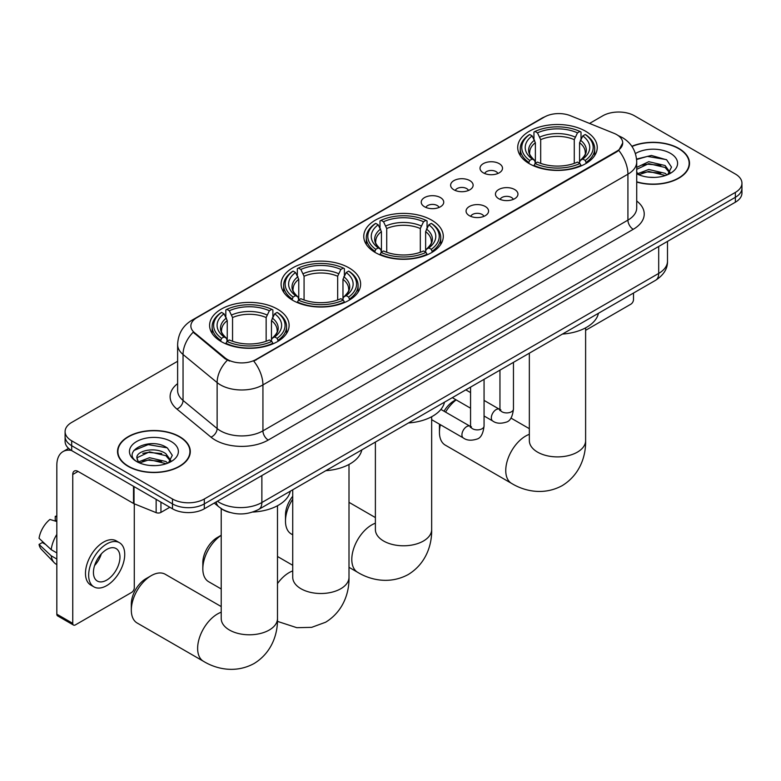 <?xml version="1.0" encoding="UTF-8"?>
<svg xmlns="http://www.w3.org/2000/svg" width="781" height="781" viewBox="0 0 781 781"><rect width="100%" height="100%" fill="white"/><g stroke="black" fill="none" stroke-linecap="round" stroke-linejoin="round"><path stroke-width="1.17" d="M431.639 220.125A39.763 22.961 0 0 0 388.303 215.146A39.763 22.961 0 0 0 363.761 236.36A39.763 22.961 0 0 0 375.407 252.595A39.763 22.961 0 0 0 418.733 257.564A39.763 22.961 0 0 0 443.286 236.36A39.763 22.961 0 0 0 431.639 220.125M348.98 267.844A39.763 22.961 0 0 0 305.654 262.865A39.763 22.961 0 0 0 281.101 284.079A39.763 22.961 0 0 0 292.748 300.314A39.763 22.961 0 0 0 336.084 305.283A39.763 22.961 0 0 0 360.627 284.079A39.763 22.961 0 0 0 348.98 267.844M277.47 309.13A39.763 22.961 0 0 0 234.134 304.151A39.763 22.961 0 0 0 209.591 325.365A39.763 22.961 0 0 0 221.238 341.6A39.763 22.961 0 0 0 264.574 346.579A39.763 22.961 0 0 0 289.116 325.365A39.763 22.961 0 0 0 277.47 309.13M585.594 131.237A39.763 22.961 0 0 0 542.258 126.258A39.763 22.961 0 0 0 517.715 147.472A39.763 22.961 0 0 0 529.362 163.707A39.763 22.961 0 0 0 572.698 168.686A39.763 22.961 0 0 0 597.24 147.472A39.763 22.961 0 0 0 585.594 131.237M483.312 172.835A11.256 6.502 180 0 1 481.076 170.99A11.256 6.502 180 0 1 484.806 162.917A11.256 6.502 180 0 1 499.225 163.649A11.256 6.502 180 0 1 501.461 170.99A11.256 6.502 180 0 1 483.312 172.835M497.858 173.509A6.756 3.895 0 0 0 496.042 171.605A6.756 3.895 0 0 0 489.394 170.619A6.756 3.895 0 0 0 484.679 173.509M453.917 189.803A11.256 6.502 180 0 1 451.691 187.967A11.256 6.502 180 0 1 455.411 179.884A11.256 6.502 180 0 1 469.84 180.616A11.256 6.502 180 0 1 472.066 187.967A11.256 6.502 180 0 1 453.917 189.803M468.463 190.476A6.756 3.895 0 0 0 466.647 188.572A6.756 3.895 0 0 0 459.999 187.586A6.756 3.895 0 0 0 455.294 190.476M424.532 206.77A11.256 6.502 180 0 1 422.296 204.934A11.256 6.502 180 0 1 426.026 196.861A11.256 6.502 180 0 1 440.445 197.583A11.256 6.502 180 0 1 442.681 204.934A11.256 6.502 180 0 1 424.532 206.77M439.078 207.443A6.756 3.895 0 0 0 437.262 205.549A6.756 3.895 0 0 0 430.614 204.554A6.756 3.895 0 0 0 425.899 207.443M498.747 198.716A11.256 6.502 180 0 1 496.511 196.88A11.256 6.502 180 0 1 500.24 188.797A11.256 6.502 180 0 1 514.659 189.529A11.256 6.502 180 0 1 516.895 196.88A11.256 6.502 180 0 1 498.747 198.716M513.293 199.389A6.756 3.895 0 0 0 511.477 197.486A6.756 3.895 0 0 0 504.829 196.5A6.756 3.895 0 0 0 500.123 199.389M469.361 215.683A11.256 6.502 180 0 1 467.126 213.848A11.256 6.502 180 0 1 470.855 205.774A11.256 6.502 180 0 1 485.274 206.496A11.256 6.502 180 0 1 487.51 213.848A11.256 6.502 180 0 1 469.361 215.683M483.898 216.357A6.756 3.895 0 0 0 482.092 214.453A6.756 3.895 0 0 0 475.434 213.467A6.756 3.895 0 0 0 470.728 216.357M614.081 133.356A20.257 11.695 180 0 1 616.785 134.674A20.257 11.695 180 0 1 622.721 142.943A20.257 11.695 180 0 1 616.785 151.211L256.041 359.485A20.257 11.695 180 0 1 225.123 357.923L194.537 332.706A20.257 11.695 180 0 1 190.867 325.999A20.257 11.695 180 0 1 196.802 317.721L544.455 117.013A20.257 11.695 180 0 1 570.403 115.695L614.081 133.356M229.653 512.404A22.512 12.994 180 0 1 220.564 508.148M636.72 182.061A36.385 21.009 0 0 0 689.516 163.307A36.385 21.009 0 0 0 678.855 148.449A36.385 21.009 0 0 0 631.849 146.272M179.64 436.667A36.385 21.009 0 0 0 139.984 432.118A36.385 21.009 0 0 0 117.531 451.525A36.385 21.009 0 0 0 128.182 466.384A36.385 21.009 0 0 0 167.837 470.933A36.385 21.009 0 0 0 190.3 451.525A36.385 21.009 0 0 0 179.64 436.667M117.902 453.419A36.385 21.009 0 0 0 117.775 453.976M622.721 142.943L618.747 150.391L616.785 151.807L253.757 361.115A26.261 15.161 60 0 1 262.933 384.906A30.01 17.328 180 0 1 220.496 384.906A30.01 17.328 180 0 1 217.128 382.592L183.047 354.496A30.01 17.328 180 0 1 177.619 344.558L177.619 390.5A30.01 17.328 0 0 0 183.047 400.438L217.128 428.535A30.01 17.328 0 0 0 220.496 430.848A30.01 17.328 0 0 0 262.933 430.848L627.924 220.125A30.01 17.328 0 0 0 636.72 207.873L636.72 161.931A30.01 17.328 180 0 1 627.924 174.183A26.261 15.161 -120 0 0 618.747 150.391M177.619 361.271L71.686 422.433A22.512 12.994 0 0 0 65.096 431.62L65.096 441.421A22.512 12.994 0 0 0 71.686 450.608L172.484 508.802L172.484 503.901A22.512 12.994 0 0 0 204.31 503.901L735.36 197.31A22.512 12.994 0 0 0 741.95 188.114A22.512 12.994 0 0 1 735.36 197.31L204.31 503.901A22.512 12.994 0 0 1 172.484 503.901L71.686 445.707L172.484 503.901L172.484 499A22.512 12.994 0 0 0 204.31 499L735.36 192.409A22.512 12.994 0 0 0 741.95 183.213A22.512 12.994 0 0 0 735.36 174.026L634.562 115.832A22.512 12.994 0 0 0 602.727 115.832L589.548 123.437M65.096 436.52A22.512 12.994 0 0 0 71.686 445.707A22.512 12.994 0 0 1 65.096 436.52M229.673 361.115L225.123 358.811L193.171 332.208A26.261 17.563 129.5 0 0 183.047 354.496L183.047 400.438A7.507 5.018 -50.5 0 1 176.906 409.049A37.517 21.653 180 0 1 177.619 383.627M65.096 431.62A22.512 12.994 0 0 0 71.686 440.806L172.484 499M190.056 453.976A36.385 21.009 0 0 0 189.929 453.419M689.272 165.757A36.385 21.009 0 0 0 689.145 165.201M172.484 508.802A22.512 12.994 0 0 0 204.31 508.802L735.36 202.211A22.512 12.994 0 0 0 741.95 193.014L741.95 183.213M636.72 181.817A36.014 20.794 0 0 0 689.145 163.307A36.014 20.794 0 0 0 678.591 148.605A36.014 20.794 0 0 0 631.985 146.477M649.06 177.228L654.712 177.404M637.823 173.646L648.738 169.477L665.119 173.314L667.101 174.895M638.829 174.69L648.738 171.42L665.471 175.5M636.72 171.898A16.957 9.792 0 0 0 638.975 174.827M636.72 167.388L648.738 161.696L665.119 165.533L669.991 172.259M636.72 169.331L648.738 163.639L665.119 167.476L669.6 172.767M636.72 173.782A24.455 14.117 0 0 0 670.42 173.294A24.455 14.117 0 0 0 670.42 153.32A24.455 14.117 0 0 0 635.422 153.564M667.677 174.661L671.514 167.134L666.662 159.832L651.422 155.458L636.564 159.051M637.989 174.397L636.72 173.05M636.613 159.509L647.4 156.395L666.33 159.607M642.011 165.152L647.4 164.176L660.921 165.328M642.011 172.933L647.4 171.947L660.921 173.109M585.613 330.324L630.843 304.2A3.749 2.167 120 0 0 633.498 299.611L633.498 293.041M128.445 466.228A36.014 20.794 0 0 0 167.7 470.738A36.014 20.794 0 0 0 189.929 451.525A36.014 20.794 0 0 0 179.376 436.823A36.014 20.794 0 0 0 140.131 432.323A36.014 20.794 0 0 0 117.902 451.525A36.014 20.794 0 0 0 128.445 466.228M149.845 465.447L155.507 465.622M138.608 461.864L149.522 457.695L165.904 461.532L167.886 463.113M139.614 462.908L149.522 459.638L166.255 463.719M138.774 462.616L137.026 458.506A16.957 9.792 0 0 0 139.76 463.045M170.775 460.478L165.904 453.751C155.722 446.156 134.781 450.842 137.026 458.506L136.958 457.764M137.065 458.75L137.534 457.49L149.522 451.857L165.904 455.694L170.395 460.985M168.462 462.879L172.298 455.352L167.446 448.05C150.294 435.72 119.796 451.965 137.407 461.932L138.276 462.469M171.205 441.538A24.455 14.117 0 0 0 136.616 441.538A24.455 14.117 0 0 0 136.616 461.512A24.455 14.117 0 0 0 171.205 461.512A24.455 14.117 0 0 0 171.205 441.538M133.824 450.5L148.195 444.614L167.124 447.825M142.796 453.37L148.195 452.394L161.706 453.546M142.796 461.151L148.195 460.165L161.706 461.327M440.377 424.708A28.136 16.245 120 0 0 439.439 432.235L439.439 426.104A20.628 11.91 -60 0 1 439.527 424.21M444.018 411.216A20.628 11.91 -60 0 1 454.025 400.838L455.919 399.745L454.025 400.838M456.172 399.892A28.136 16.245 120 0 0 445.57 412.104M439.439 432.235A28.136 16.245 120 0 0 445.268 445.111L511.575 483.4A28.136 16.245 -60 0 1 507.269 460.858A28.136 16.245 -60 0 1 525.642 436.062A28.136 16.245 -60 0 1 529.342 434.324M528.639 163.278L529.713 160.437A35.711 20.618 0 0 1 529.713 134.508L532.164 135.923A32.265 18.627 0 0 0 532.164 159.021L534.595 160.398L535.375 163.297M535.375 162.116L535.375 142.718L532.164 135.923M533.95 138.998L533.95 132.048L535.014 131.442A35.711 20.618 0 0 1 579.932 131.442L577.481 132.858A32.265 18.627 0 0 0 537.474 132.858L540.677 139.653L540.677 163.375M574.269 163.375L574.269 139.653L577.481 132.858M562.437 334.073A41.266 23.82 0 0 0 598.441 313.288M533.95 165.347A37.215 21.487 0 0 0 581.005 165.347L579.932 163.502A35.711 20.618 0 0 1 535.014 163.502L533.95 165.982M581.005 165.982L581.005 165.347M529.713 134.508L528.639 135.113A37.215 21.487 0 0 0 520.263 148.693A37.215 21.487 0 0 0 528.639 162.282M579.932 131.442L581.005 132.048L581.005 138.998M535.014 163.502L537.474 162.087A32.265 18.627 0 0 0 577.481 162.087L579.932 163.502M532.164 159.021L529.713 160.437M537.474 132.858L535.014 131.442M534.595 140.102A28.858 16.665 0 0 0 534.595 160.398L534.731 160.486C530.631 156.522 528.962 153.837 529.713 152.412A27.755 16.03 0 0 1 535.375 142.718M586.306 162.282A37.215 21.487 0 0 0 594.692 148.693A37.215 21.487 0 0 0 586.306 135.113L585.242 134.508A35.711 20.618 0 0 1 585.242 160.437L586.306 163.278M585.242 160.437L582.782 159.021A32.265 18.627 0 0 0 582.782 135.923L585.242 134.508M582.782 135.923L579.58 142.718L579.58 162.116L580.361 160.398L582.782 159.021M579.58 142.718A27.755 16.03 0 0 1 585.233 152.412C585.994 153.847 584.325 156.532 580.224 160.486L580.361 160.398A28.858 16.665 0 0 0 580.361 140.102M579.58 163.297L579.58 162.116M292.729 499.196A28.136 16.245 120 0 0 285.485 521.122L285.485 514.991A20.628 11.91 -60 0 1 292.729 496.247M285.485 521.122A28.136 16.245 120 0 0 291.313 533.999L292.729 534.819M374.685 252.165L375.759 249.324A35.711 20.618 0 0 1 375.759 223.386L378.209 224.811A32.265 18.627 0 0 0 378.209 247.909L380.64 249.285L381.421 252.185M381.421 251.004L381.421 231.606L378.209 224.811M379.996 227.876L379.996 220.935L381.06 220.33A35.711 20.618 0 0 1 425.977 220.33L423.527 221.745A32.265 18.627 0 0 0 383.52 221.745L386.722 228.54L386.722 252.263M420.315 252.263L420.315 228.54L423.527 221.745M408.483 422.96A41.266 23.82 0 0 0 444.487 402.166M379.996 254.225A37.215 21.487 0 0 0 427.051 254.225L425.977 252.39A35.711 20.618 0 0 1 381.06 252.39L379.996 254.87M427.051 254.87L427.051 254.225M375.759 223.386L374.685 224.001A37.215 21.487 0 0 0 366.309 237.58A37.215 21.487 0 0 0 374.685 251.17M425.977 220.33L427.051 220.935L427.051 227.876M381.06 252.39L383.52 250.974A32.265 18.627 0 0 0 423.527 250.974L425.977 252.39M378.209 247.909L375.759 249.324M383.52 221.745L381.06 220.33M380.64 228.989A28.858 16.665 0 0 0 380.64 249.285L380.777 249.373C376.676 245.41 374.997 242.715 375.759 241.3A27.755 16.03 0 0 1 381.421 231.606M432.352 251.17A37.215 21.487 0 0 0 440.738 237.58A37.215 21.487 0 0 0 432.352 224.001L431.288 223.386A35.711 20.618 0 0 1 431.288 249.324L432.352 252.165M431.288 249.324L428.828 247.909A32.265 18.627 0 0 0 428.828 224.811L431.288 223.386M428.828 224.811L425.625 231.606L425.625 251.004L426.406 249.285L428.828 247.909M425.625 231.606A27.755 16.03 0 0 1 431.278 241.3C432.039 242.725 430.37 245.419 426.27 249.373L426.406 249.285A28.858 16.665 0 0 0 426.406 228.989M425.625 252.185L425.625 251.004M221.218 535.317A28.136 16.245 120 0 0 202.826 568.841L202.826 562.71A20.628 11.91 -60 0 1 217.421 537.445L221.218 535.249L217.421 537.445M202.826 568.841A28.136 16.245 120 0 0 208.654 581.718L221.218 588.972M292.035 299.884L293.1 297.044A35.711 20.618 0 0 1 293.1 271.114L295.56 272.53A32.265 18.627 0 0 0 295.56 295.628L297.981 297.005L298.762 299.904M298.762 298.723L298.762 279.325L295.56 272.53M297.336 275.605L297.336 268.654L298.41 268.049A35.711 20.618 0 0 1 343.328 268.049L340.867 269.465A32.265 18.627 0 0 0 300.861 269.465L304.073 276.259L304.073 299.982M337.665 299.982L337.665 276.259L340.867 269.465M325.823 470.679A41.266 23.82 0 0 0 361.828 449.885M297.336 301.944A37.215 21.487 0 0 0 344.392 301.944L343.328 300.109A35.711 20.618 0 0 1 298.41 300.109L297.336 302.589M344.392 302.589L344.392 301.944M293.1 271.114L292.035 271.72A37.215 21.487 0 0 0 283.649 285.299A37.215 21.487 0 0 0 292.035 298.889M343.328 268.049L344.392 268.654L344.392 275.605M298.41 300.109L300.861 298.693A32.265 18.627 0 0 0 340.867 298.693L343.328 300.109M295.56 295.628L293.1 297.044M300.861 269.465L298.41 268.049M297.981 276.708A28.858 16.665 0 0 0 297.981 297.005L298.117 297.092C294.017 293.129 292.348 290.434 293.109 289.019A27.755 16.03 0 0 1 298.762 279.325M349.703 298.889A37.215 21.487 0 0 0 358.079 285.299A37.215 21.487 0 0 0 349.703 271.72L348.629 271.114A35.711 20.618 0 0 1 348.629 297.044L349.703 299.884M348.629 297.044L346.178 295.628A32.265 18.627 0 0 0 346.178 272.53L348.629 271.114M346.178 272.53L342.966 279.325L342.966 298.723L343.757 297.005L346.178 295.628M342.966 279.325A27.755 16.03 0 0 1 348.629 289.019C349.38 290.444 347.711 293.139 343.62 297.092L343.757 297.005A28.858 16.665 0 0 0 343.757 276.708M342.966 299.904L342.966 298.723M131.315 610.127L131.315 604.006A20.628 11.91 -60 0 1 145.901 578.731L151.211 575.665A28.136 16.245 120 0 0 131.315 610.127A28.136 16.245 120 0 0 137.144 623.004L203.46 661.292A28.136 16.245 -60 0 1 199.145 638.751A28.136 16.245 -60 0 1 217.518 613.954A28.136 16.245 -60 0 1 221.218 612.226M220.525 341.17L221.589 338.329A35.711 20.618 0 0 1 221.589 312.4L224.04 313.816A32.265 18.627 0 0 0 224.04 336.914L226.47 338.29L227.251 341.19M227.251 340.008L227.251 320.61L224.04 313.816M225.826 316.891L225.826 309.94L226.89 309.335A35.711 20.618 0 0 1 271.817 309.335L269.357 310.75A32.265 18.627 0 0 0 229.35 310.75L232.553 317.545L232.553 341.268M266.145 341.268L266.145 317.545L269.357 310.75M252.761 512.053A41.266 23.82 0 0 0 290.317 491.181M225.826 343.24A37.215 21.487 0 0 0 272.881 343.24L271.817 341.395A35.711 20.618 0 0 1 226.89 341.395L225.826 343.874M272.881 343.874L272.881 343.24M221.589 312.4L220.525 313.005A37.215 21.487 0 0 0 212.139 326.595A37.215 21.487 0 0 0 220.525 340.174M271.817 309.335L272.881 309.94L272.881 316.891M226.89 341.395L229.35 339.979A32.265 18.627 0 0 0 269.357 339.979L271.817 341.395M224.04 336.914L221.589 338.329M229.35 310.75L226.89 309.335M226.47 317.994A28.858 16.665 0 0 0 226.47 338.29L226.607 338.378C222.507 334.414 220.838 331.73 221.589 330.304A27.755 16.03 0 0 1 227.251 320.61M278.182 340.174A37.215 21.487 0 0 0 286.568 326.595A37.215 21.487 0 0 0 278.182 313.005L277.118 312.4A35.711 20.618 0 0 1 277.118 338.329L278.182 341.17M277.118 338.329L274.668 336.914A32.265 18.627 0 0 0 274.668 313.816L277.118 312.4M274.668 313.816L271.456 320.61L271.456 340.008L272.237 338.29L274.668 336.914M271.456 320.61A27.755 16.03 0 0 1 277.109 330.304C277.87 331.74 276.201 334.424 272.1 338.378L272.237 338.29A28.858 16.665 0 0 0 272.237 317.994M271.456 341.19L271.456 340.008M221.218 606.573L165.279 574.279A28.136 16.245 120 0 0 151.211 575.665L145.901 578.731M160.945 502.144L160.945 512.404L169.828 507.269M71.432 450.461A30.01 17.328 -120 0 0 63.046 451.574A30.01 17.328 -120 0 0 56.828 465.31L56.828 614.169L72.75 623.355L72.75 474.497A7.507 4.335 60 0 1 74.302 471.06A7.507 4.335 60 0 1 78.051 471.431L133.522 503.462L133.522 486.309M72.75 623.355A3.749 2.167 120 0 0 73.521 625.073L57.609 615.887A3.749 2.167 -60 0 1 56.828 614.169M73.521 625.073A3.749 2.167 120 0 0 75.396 624.888L131.628 592.418A3.749 2.167 120 0 0 134.283 587.829L134.283 503.813M160.945 512.404A3.749 2.167 180 0 1 156.141 512.648L134.02 503.706A3.749 2.167 180 0 1 133.522 503.462M106.694 580.107A18.754 10.827 120 0 0 118.956 563.579A18.754 10.827 120 0 0 116.076 548.555A18.754 10.827 120 0 0 106.694 549.482A18.754 10.827 120 0 0 94.442 566.01A18.754 10.827 120 0 0 97.322 581.035A18.754 10.827 120 0 0 106.694 580.107M94.579 565.571A18.754 10.827 120 0 0 101.315 553.914M56.828 516.876L55.236 516.387L55.236 520.156L56.828 521.073M119.454 542.707L116.271 540.862A25.509 14.732 120 0 0 103.512 542.131A25.509 14.732 120 0 0 86.847 564.604A25.509 14.732 120 0 0 90.762 585.047L93.945 586.882A25.509 14.732 120 0 0 106.694 585.623A25.509 14.732 120 0 0 123.359 563.14A25.509 14.732 120 0 0 119.454 542.707A25.509 14.732 120 0 0 106.694 543.966A25.509 14.732 120 0 0 90.03 566.45A25.509 14.732 120 0 0 93.945 586.882M56.828 534.409A24.758 14.292 120 0 0 51.195 549.668L39.05 538.304A19.505 11.266 120 0 1 49.935 519.453L56.828 521.542M56.828 552.919L51.195 549.668M45.62 544.455L42.311 542.551L39.05 544.435L51.195 555.799L56.828 559.05M51.195 555.799A24.758 14.292 120 0 0 54.25 562.71A24.758 14.292 120 0 0 56.125 564.185L56.828 564.595M56.828 515.948A19.505 11.266 120 0 0 55.236 516.387M39.05 544.435A19.505 11.266 120 0 0 41.354 549.287L54.25 562.71M194.537 332.706L194.537 333.594M225.123 357.923L225.123 358.811M256.041 359.485L256.041 360.09M616.785 151.211L616.785 151.807M268.244 440.045A7.507 4.335 60 0 1 262.933 430.848L262.933 384.906L627.924 174.183L627.924 220.125A7.507 4.335 60 0 0 633.235 229.311L268.244 440.045A37.517 21.653 180 0 1 215.185 440.045A37.517 21.653 180 0 1 210.987 437.145L176.906 409.049M636.72 161.931C636.212 151.133 631.468 143.05 622.486 137.661L618.698 135.806A26.261 12.301 112 0 0 618.347 135.679M194.567 319.253A26.261 15.161 -120 0 0 191.853 320.278C182.871 325.667 178.127 333.76 177.619 344.558M191.853 320.278L542.248 117.98A26.261 15.161 60 0 1 544.24 117.13M227.359 360.207A26.261 17.563 129.5 0 0 217.128 382.592L217.128 428.535A7.507 5.018 -50.5 0 1 210.987 437.145M636.72 201A37.517 21.653 180 0 1 633.235 229.311M204.31 499L204.31 508.802M735.36 192.409L735.36 202.211M71.686 440.806L71.686 450.608M217.421 501.236A30.01 17.328 0 0 0 219.432 502.525A30.01 17.328 0 0 0 261.869 502.525L658.695 273.418A30.01 17.328 0 0 0 667.491 261.166C667.706 268.615 663.743 274.99 655.591 280.291L258.765 509.397A15.005 8.659 60 0 0 261.869 502.525L261.869 475.57M658.695 246.464L658.695 273.418A15.005 8.659 60 0 1 655.591 280.291M216.2 501.939A15.005 10.036 129.5 0 0 218.817 506.82L214.258 503.062M585.613 327.844L585.613 440.66A28.136 16.245 180 0 1 577.374 452.14A28.136 16.245 180 0 1 537.582 452.14A28.136 16.245 180 0 1 529.342 440.66L529.411 441.753M574.269 139.653A27.755 16.03 0 0 0 540.677 139.653M575.06 137.036A28.858 16.665 0 0 0 539.896 137.036M431.659 416.732L431.659 529.538A28.136 16.245 180 0 1 423.419 541.028A28.136 16.245 180 0 1 383.627 541.028A28.136 16.245 180 0 1 375.388 529.538L375.446 530.641M431.659 529.538C432.039 543.674 426.787 563.179 408.268 574.513C389.192 584.881 369.667 579.678 357.62 572.288A28.136 16.245 -60 0 1 353.315 549.736A28.136 16.245 -60 0 1 371.688 524.949A28.136 16.245 -60 0 1 375.388 523.211M420.315 228.54A27.755 16.03 0 0 0 386.722 228.54M421.105 225.924A28.858 16.665 0 0 0 385.941 225.924M349 464.451L349 577.266A28.136 16.245 180 0 1 340.76 588.747A28.136 16.245 180 0 1 300.968 588.747A28.136 16.245 180 0 1 292.729 577.266L292.797 578.36M277.489 583.602A28.136 16.245 -60 0 1 289.038 572.668A28.136 16.245 -60 0 1 292.729 570.931M337.665 276.259A27.755 16.03 0 0 0 304.073 276.259M338.446 273.643A28.858 16.665 0 0 0 303.282 273.643M277.489 505.737L277.489 618.552A28.136 16.245 180 0 1 269.25 630.033A28.136 16.245 180 0 1 229.458 630.033A28.136 16.245 180 0 1 221.218 618.552L221.287 619.645M266.145 317.545A27.755 16.03 0 0 0 232.553 317.545M266.936 314.928A28.858 16.665 0 0 0 231.772 314.928M513.459 362.345L513.459 409.019A6.756 3.895 180 0 1 511.174 411.938A6.756 3.895 180 0 1 501.929 411.772A6.756 3.895 180 0 1 499.957 409.019L499.733 410.474L500.338 409.976M513.459 409.019C512.531 416.859 510.1 421.232 506.176 422.15C500.592 423.878 496.111 423.487 492.723 420.988A6.756 3.895 -60 0 1 491.688 415.58A6.756 3.895 -60 0 1 496.091 409.625A6.756 3.895 -60 0 1 496.394 409.469A6.756 3.895 -60 0 1 499.469 409.293L500.846 409.84M484.064 379.312L484.064 425.987A6.756 3.895 180 0 1 481.779 428.906A6.756 3.895 180 0 1 472.544 428.74A6.756 3.895 180 0 1 470.562 425.987L470.347 427.441L470.953 426.943M484.064 425.987C483.146 433.826 480.715 438.209 476.781 439.127C471.207 440.845 466.726 440.464 463.328 437.956A6.756 3.895 -60 0 1 462.293 432.547A6.756 3.895 -60 0 1 466.706 426.602A6.756 3.895 -60 0 1 467.009 426.436A6.756 3.895 -60 0 1 470.084 426.26L471.451 426.807M72.75 474.497L78.051 471.431M134.02 486.602L134.02 503.706M156.141 512.648L156.141 499.371M542.248 117.98L547.061 115.734M258.765 509.397C246.689 515.46 234.612 515.46 222.536 509.397L218.817 506.82M667.491 261.166L667.491 241.388M689.145 166.314L689.145 163.307M189.929 454.532L189.929 451.525M117.902 454.532L117.902 451.525M585.613 440.66C585.994 454.786 580.742 474.292 562.222 485.626C543.146 496.003 523.621 490.79 511.575 483.4M520.263 155.565L520.263 148.693M594.692 155.565L594.692 148.693M529.342 428.681L510.92 418.05M529.342 353.178L529.342 440.66M357.62 572.288L349 567.309M366.309 244.443L366.309 237.58M440.738 244.443L440.738 237.58M375.388 517.569L349 502.329M375.388 442.066L375.388 529.538M349 577.266C349.38 591.393 344.128 610.898 325.609 622.232L311.678 627.348L296.819 627.69L277.431 621.364M283.649 292.172L283.649 285.299M358.079 292.172L358.079 285.299M292.729 565.288L277.489 556.482M292.729 489.785L292.729 577.266M277.489 618.552C277.87 632.678 272.618 652.184 254.098 663.518C235.022 673.896 215.507 668.682 203.46 661.292M212.139 333.458L212.139 326.595M286.568 333.458L286.568 326.595M221.218 508.636L221.218 618.552M492.723 420.988L484.064 415.99M470.562 408.199L452.306 397.656M499.957 370.145L499.957 409.019M499.469 409.293L484.064 400.399M470.562 392.599L465.808 389.856M463.328 437.956L431.659 419.67M470.562 387.112L470.562 425.987M470.084 426.26L440.894 409.41M63.046 451.574L68.582 448.372"/></g></svg>
